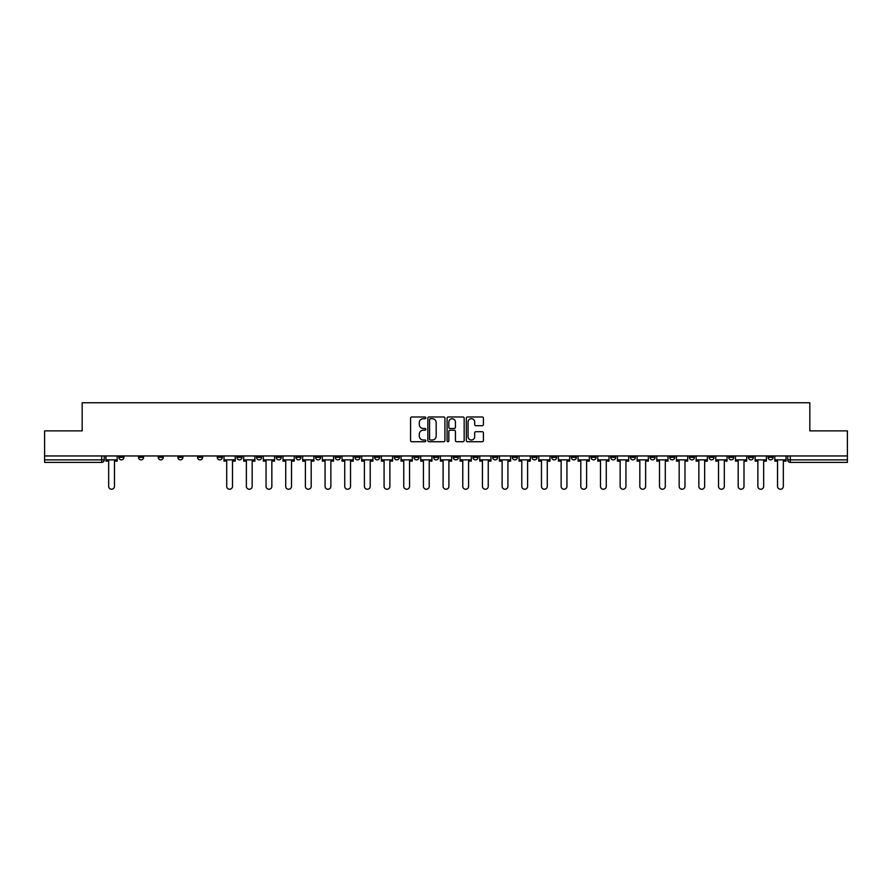 <?xml version="1.0" encoding="UTF-8"?>
<svg xmlns="http://www.w3.org/2000/svg" width="892" height="892" viewBox="0 0 892 892"><rect width="100%" height="100%" fill="white"/><g stroke="black" fill="none" stroke-linecap="round" stroke-linejoin="round"><path stroke-width="1.34" d="M425.818 417.846A0.87 0.87 0 0 0 424.96 416.977L411.803 416.977A1.238 1.238 0 0 0 410.565 418.214L410.565 440.492A1.238 1.238 0 0 0 411.803 441.73L424.96 441.73A0.87 0.87 0 0 0 425.818 440.871A0.87 0.87 0 0 0 424.96 440.001L423.254 440.001A3.958 3.958 0 0 1 419.296 436.043L419.296 434.181A3.958 3.958 0 0 1 423.254 430.223L424.96 430.223A0.87 0.87 0 0 0 425.818 429.353A0.87 0.87 0 0 0 424.96 428.483L423.254 428.483A3.958 3.958 0 0 1 419.296 424.525L419.296 422.674A3.958 3.958 0 0 1 423.254 418.705L424.96 418.705A0.87 0.87 0 0 0 425.818 417.846M768.079 455.957L768.079 457.351L773.119 457.351A2.52 2.52 0 0 1 770.599 459.871A2.52 2.52 0 0 1 768.079 457.351L768.079 455.957M650.045 455.957L650.045 457.351L655.085 457.351A2.52 2.52 0 0 1 652.565 459.871A2.52 2.52 0 0 1 650.045 457.351L650.045 455.957M630.365 455.957L630.365 457.351L635.416 457.351A2.52 2.52 0 0 1 632.896 459.871A2.52 2.52 0 0 1 630.365 457.351L630.365 455.957M512.331 455.957L512.331 457.351L517.382 457.351A2.52 2.52 0 0 1 514.851 459.871A2.52 2.52 0 0 1 512.331 457.351L512.331 455.957M492.663 455.957L492.663 457.351L497.703 457.351A2.52 2.52 0 0 1 495.183 459.871A2.52 2.52 0 0 1 492.663 457.351L492.663 455.957M472.983 455.957L472.983 457.351L478.034 457.351A2.52 2.52 0 0 1 475.514 459.871A2.52 2.52 0 0 1 472.983 457.351L472.983 455.957M433.646 455.957L433.646 457.351L438.686 457.351A2.52 2.52 0 0 1 436.166 459.871A2.52 2.52 0 0 1 433.646 457.351L433.646 455.957M394.297 457.351L394.297 455.957L394.297 457.351A2.52 2.52 0 0 0 396.817 459.871A2.52 2.52 0 0 1 394.297 457.351L399.337 457.351A2.52 2.52 0 0 1 396.817 459.871A2.52 2.52 0 0 0 399.337 457.351L399.337 455.957L399.337 457.351M374.618 457.351L374.618 455.957L374.618 457.351A2.52 2.52 0 0 0 377.149 459.871A2.52 2.52 0 0 1 374.618 457.351L379.669 457.351A2.52 2.52 0 0 1 377.149 459.871M354.949 457.351L354.949 455.957L354.949 457.351A2.52 2.52 0 0 0 357.469 459.871A2.52 2.52 0 0 1 354.949 457.351L360 457.351A2.52 2.52 0 0 1 357.469 459.871A2.52 2.52 0 0 0 360 457.351L360 455.957L360 457.351M335.28 455.957L335.28 457.351L340.32 457.351A2.52 2.52 0 0 1 337.8 459.871A2.52 2.52 0 0 1 335.28 457.351L335.28 455.957M315.601 455.957L315.601 457.351L320.652 457.351A2.52 2.52 0 0 1 318.132 459.871A2.52 2.52 0 0 1 315.601 457.351L315.601 455.957M295.932 455.957L295.932 457.351L300.972 457.351A2.52 2.52 0 0 1 298.452 459.871A2.52 2.52 0 0 1 295.932 457.351L295.932 455.957M276.264 457.351L276.264 455.957L276.264 457.351A2.52 2.52 0 0 0 278.783 459.871A2.52 2.52 0 0 1 276.264 457.351L281.303 457.351A2.52 2.52 0 0 1 278.783 459.871M236.915 457.351L236.915 455.957L236.915 457.351A2.52 2.52 0 0 0 239.435 459.871A2.52 2.52 0 0 1 236.915 457.351L241.955 457.351A2.52 2.52 0 0 1 239.435 459.871A2.52 2.52 0 0 0 241.955 457.351L241.955 455.957L241.955 457.351M217.247 457.351L217.247 455.957L217.247 457.351A2.52 2.52 0 0 0 219.766 459.871A2.52 2.52 0 0 1 217.247 457.351L222.286 457.351A2.52 2.52 0 0 1 219.766 459.871A2.52 2.52 0 0 0 222.286 457.351L222.286 455.957L222.286 457.351M197.567 457.351L197.567 455.957L197.567 457.351A2.52 2.52 0 0 0 200.087 459.871A2.52 2.52 0 0 1 197.567 457.351L202.618 457.351A2.52 2.52 0 0 1 200.087 459.871A2.52 2.52 0 0 0 202.618 457.351L202.618 455.957L202.618 457.351M177.898 457.351L177.898 455.957L177.898 457.351A2.52 2.52 0 0 0 180.418 459.871A2.52 2.52 0 0 1 177.898 457.351L182.938 457.351A2.52 2.52 0 0 1 180.418 459.871M158.219 457.351L158.219 455.957L158.219 457.351A2.52 2.52 0 0 0 160.75 459.871A2.52 2.52 0 0 1 158.219 457.351L163.269 457.351A2.52 2.52 0 0 1 160.75 459.871A2.52 2.52 0 0 0 163.269 457.351L163.269 455.957L163.269 457.351M138.55 457.351L138.55 455.957L138.55 457.351A2.52 2.52 0 0 0 141.07 459.871A2.52 2.52 0 0 1 138.55 457.351L143.59 457.351A2.52 2.52 0 0 1 141.07 459.871A2.52 2.52 0 0 0 143.59 457.351L143.59 455.957L143.59 457.351M482.171 425.707A1.238 1.238 0 0 0 483.408 424.469L483.408 418.214A1.238 1.238 0 0 0 482.171 416.977L467.564 416.977A1.238 1.238 0 0 0 466.326 418.214L466.326 440.492A1.238 1.238 0 0 0 467.564 441.73L482.171 441.73A1.238 1.238 0 0 0 483.408 440.492L483.408 432.943A1.238 1.238 0 0 0 482.171 431.706L475.927 431.706A1.238 1.238 0 0 0 474.689 432.943L474.689 436.69A3.312 3.312 0 0 1 471.377 440.001A3.312 3.312 0 0 1 468.066 436.69L468.066 422.016A3.312 3.312 0 0 1 471.377 418.705A3.312 3.312 0 0 1 474.689 422.016L474.689 424.469A1.238 1.238 0 0 0 475.927 425.707L482.171 425.707M44.6 455.957L44.6 430.869L82.175 430.869L82.175 402.749L809.824 402.749L809.824 430.869L847.4 430.869L847.4 455.957L44.6 455.957L44.6 459.871L104.252 459.871L104.252 455.957M444.918 418.214A1.238 1.238 0 0 0 443.681 416.977L429.074 416.977A1.238 1.238 0 0 0 427.837 418.214L427.837 440.492A1.238 1.238 0 0 0 429.074 441.73L443.681 441.73A1.238 1.238 0 0 0 444.918 440.492L444.918 418.214M448.319 416.977L462.926 416.977A1.238 1.238 0 0 1 464.163 418.214L464.163 440.492A1.238 1.238 0 0 1 462.926 441.73L456.682 441.73A1.238 1.238 0 0 1 455.433 440.492L455.433 431.46A1.238 1.238 0 0 0 454.195 430.223L450.059 430.223A1.238 1.238 0 0 0 448.821 431.46L448.821 440.871A0.87 0.87 0 0 1 447.951 441.73A0.87 0.87 0 0 1 447.082 440.871L447.082 418.214A1.238 1.238 0 0 1 448.319 416.977M787.747 455.957L787.747 459.871L847.4 459.871L847.4 462.39L790.279 462.39A2.52 2.52 0 0 1 787.747 459.871A2.52 2.52 0 0 0 790.279 462.39L790.279 455.957M847.4 455.957L847.4 459.871M101.721 455.957L101.721 462.39A2.52 2.52 0 0 0 104.252 459.871A2.52 2.52 0 0 1 101.721 462.39L44.6 462.39L44.6 459.871M773.119 455.957L773.119 457.351A2.52 2.52 0 0 1 770.599 459.871M753.45 455.957L753.45 457.351A2.52 2.52 0 0 1 750.93 459.871A2.52 2.52 0 0 1 748.41 457.351L753.45 457.351M748.41 455.957L748.41 457.351M733.782 455.957L733.782 457.351A2.52 2.52 0 0 1 731.25 459.871A2.52 2.52 0 0 1 728.731 457.351L733.782 457.351M728.731 455.957L728.731 457.351M714.102 455.957L714.102 457.351A2.52 2.52 0 0 1 711.582 459.871A2.52 2.52 0 0 1 709.062 457.351A2.52 2.52 0 0 0 711.582 459.871M709.062 455.957L709.062 457.351L714.102 457.351M694.433 455.957L694.433 457.351A2.52 2.52 0 0 1 691.913 459.871A2.52 2.52 0 0 1 689.382 457.351L694.433 457.351M689.382 455.957L689.382 457.351M674.753 455.957L674.753 457.351A2.52 2.52 0 0 1 672.233 459.871A2.52 2.52 0 0 1 669.714 457.351L674.753 457.351M669.714 455.957L669.714 457.351M655.085 455.957L655.085 457.351M635.416 455.957L635.416 457.351L635.416 455.957M615.736 455.957L615.736 457.351A2.52 2.52 0 0 1 613.217 459.871A2.52 2.52 0 0 1 610.697 457.351L615.736 457.351M610.697 455.957L610.697 457.351M596.068 455.957L596.068 457.351A2.52 2.52 0 0 1 593.548 459.871A2.52 2.52 0 0 1 591.028 457.351L596.068 457.351M591.028 455.957L591.028 457.351M576.399 455.957L576.399 457.351A2.52 2.52 0 0 1 573.868 459.871A2.52 2.52 0 0 1 571.348 457.351L576.399 457.351M571.348 455.957L571.348 457.351M556.72 455.957L556.72 457.351A2.52 2.52 0 0 1 554.2 459.871A2.52 2.52 0 0 1 551.68 457.351L556.72 457.351M551.68 455.957L551.68 457.351M537.051 455.957L537.051 457.351A2.52 2.52 0 0 1 534.531 459.871A2.52 2.52 0 0 1 532 457.351L537.051 457.351M532 455.957L532 457.351M517.382 455.957L517.382 457.351A2.52 2.52 0 0 1 514.851 459.871M497.703 455.957L497.703 457.351M478.034 457.351L478.034 455.957L478.034 457.351A2.52 2.52 0 0 1 475.514 459.871M458.354 455.957L458.354 457.351A2.52 2.52 0 0 1 455.834 459.871A2.52 2.52 0 0 1 453.314 457.351A2.52 2.52 0 0 0 455.834 459.871A2.52 2.52 0 0 0 458.354 457.351L453.314 457.351L453.314 455.957M438.686 457.351L438.686 455.957L438.686 457.351A2.52 2.52 0 0 1 436.166 459.871M419.017 455.957L419.017 457.351A2.52 2.52 0 0 1 416.486 459.871A2.52 2.52 0 0 1 413.966 457.351A2.52 2.52 0 0 0 416.486 459.871M413.966 455.957L413.966 457.351L419.017 457.351M379.669 455.957L379.669 457.351L379.669 455.957M340.32 457.351L340.32 455.957L340.32 457.351A2.52 2.52 0 0 1 337.8 459.871M320.652 457.351L320.652 455.957L320.652 457.351A2.52 2.52 0 0 1 318.132 459.871M300.972 457.351L300.972 455.957L300.972 457.351A2.52 2.52 0 0 1 298.452 459.871M281.303 455.957L281.303 457.351L281.303 455.957M261.635 457.351L261.635 455.957L261.635 457.351A2.52 2.52 0 0 1 259.104 459.871A2.52 2.52 0 0 1 256.584 457.351L261.635 457.351A2.52 2.52 0 0 1 259.104 459.871M256.584 455.957L256.584 457.351M182.938 455.957L182.938 457.351L182.938 455.957M123.921 455.957L123.921 457.351A2.52 2.52 0 0 1 121.401 459.871A2.52 2.52 0 0 1 118.881 457.351A2.52 2.52 0 0 0 121.401 459.871A2.52 2.52 0 0 0 123.921 457.351L123.921 455.957M118.881 455.957L118.881 457.351L123.921 457.351M430.435 418.705A0.87 0.87 0 0 0 429.565 419.575L429.565 439.132A0.87 0.87 0 0 0 430.435 440.001L432.23 440.001A3.958 3.958 0 0 0 436.188 436.043L436.188 422.674A3.958 3.958 0 0 0 432.23 418.705L430.435 418.705M455.433 422.083A3.312 3.312 0 0 0 452.132 418.772A3.312 3.312 0 0 0 448.821 422.083L448.821 427.246A1.238 1.238 0 0 0 450.059 428.483L454.195 428.483A1.238 1.238 0 0 0 455.433 427.246L455.433 422.083M105.947 459.871L105.947 461.131L108.668 461.131L108.668 486.352A2.899 2.899 0 0 0 111.567 489.251A2.899 2.899 0 0 0 114.466 486.352L114.466 461.131L117.175 461.131L117.175 459.871L105.947 459.871L105.947 455.957M117.175 459.871L117.175 455.957M223.992 459.871L223.992 461.131L226.702 461.131L226.702 486.352A2.899 2.899 0 0 0 229.601 489.251A2.899 2.899 0 0 0 232.5 486.352L232.5 461.131L235.209 461.131L235.209 459.871L223.992 459.871L223.992 455.957M235.209 459.871L235.209 455.957M243.661 459.871L243.661 461.131L246.37 461.131L246.37 486.352A2.899 2.899 0 0 0 249.269 489.251A2.899 2.899 0 0 0 252.168 486.352L252.168 461.131L254.889 461.131L254.889 459.871L243.661 459.871L243.661 455.957M254.889 459.871L254.889 455.957M263.33 459.871L263.33 461.131L266.05 461.131L266.05 486.352A2.899 2.899 0 0 0 268.949 489.251A2.899 2.899 0 0 0 271.848 486.352L271.848 461.131L274.558 461.131L274.558 459.871L263.33 459.871L263.33 455.957M274.558 459.871L274.558 455.957M283.009 459.871L283.009 461.131L285.719 461.131L285.719 486.352A2.899 2.899 0 0 0 288.618 489.251A2.899 2.899 0 0 0 291.517 486.352L291.517 461.131L294.226 461.131L294.226 459.871L283.009 459.871L283.009 455.957M294.226 459.871L294.226 455.957M302.678 459.871L302.678 461.131L305.387 461.131L305.387 486.352A2.899 2.899 0 0 0 308.286 489.251A2.899 2.899 0 0 0 311.197 486.352L311.197 461.131L313.906 461.131L313.906 459.871L302.678 459.871L302.678 455.957M313.906 459.871L313.906 455.957M322.347 459.871L322.347 461.131L325.067 461.131L325.067 486.352A2.899 2.899 0 0 0 327.966 489.251A2.899 2.899 0 0 0 330.865 486.352L330.865 461.131L333.575 461.131L333.575 459.871L322.347 459.871L322.347 455.957M333.575 459.871L333.575 455.957M342.026 459.871L342.026 461.131L344.736 461.131L344.736 486.352A2.899 2.899 0 0 0 347.635 489.251A2.899 2.899 0 0 0 350.534 486.352L350.534 461.131L353.243 461.131L353.243 459.871L342.026 459.871L342.026 455.957M353.243 459.871L353.243 455.957M361.695 459.871L361.695 461.131L364.404 461.131L364.404 486.352A2.899 2.899 0 0 0 367.314 489.251A2.899 2.899 0 0 0 370.213 486.352L370.213 461.131L372.923 461.131L372.923 459.871L361.695 459.871L361.695 455.957M372.923 459.871L372.923 455.957M381.375 459.871L381.375 461.131L384.084 461.131L384.084 486.352A2.899 2.899 0 0 0 386.983 489.251A2.899 2.899 0 0 0 389.882 486.352L389.882 461.131L392.591 461.131L392.591 459.871L381.375 459.871L381.375 455.957M392.591 459.871L392.591 455.957M401.043 459.871L401.043 461.131L403.753 461.131L403.753 486.352A2.899 2.899 0 0 0 406.652 489.251A2.899 2.899 0 0 0 409.551 486.352L409.551 461.131L412.271 461.131L412.271 459.871L401.043 459.871L401.043 455.957M412.271 459.871L412.271 455.957M420.712 459.871L420.712 461.131L423.421 461.131L423.421 486.352A2.899 2.899 0 0 0 426.331 489.251A2.899 2.899 0 0 0 429.23 486.352L429.23 461.131L431.94 461.131L431.94 459.871L420.712 459.871L420.712 455.957M431.94 459.871L431.94 455.957M440.392 459.871L440.392 461.131L443.101 461.131L443.101 486.352A2.899 2.899 0 0 0 446 489.251A2.899 2.899 0 0 0 448.899 486.352L448.899 461.131L451.608 461.131L451.608 459.871L440.392 459.871L440.392 455.957M451.608 459.871L451.608 455.957M460.06 459.871L460.06 461.131L462.77 461.131L462.77 486.352A2.899 2.899 0 0 0 465.669 489.251A2.899 2.899 0 0 0 468.579 486.352L468.579 461.131L471.288 461.131L471.288 459.871L460.06 459.871L460.06 455.957M471.288 459.871L471.288 455.957M479.729 459.871L479.729 461.131L482.449 461.131L482.449 486.352A2.899 2.899 0 0 0 485.348 489.251A2.899 2.899 0 0 0 488.247 486.352L488.247 461.131L490.957 461.131L490.957 459.871L479.729 459.871L479.729 455.957M490.957 459.871L490.957 455.957M499.408 459.871L499.408 461.131L502.118 461.131L502.118 486.352A2.899 2.899 0 0 0 505.017 489.251A2.899 2.899 0 0 0 507.916 486.352L507.916 461.131L510.625 461.131L510.625 459.871L499.408 459.871L499.408 455.957M510.625 459.871L510.625 455.957M519.077 459.871L519.077 461.131L521.787 461.131L521.787 486.352A2.899 2.899 0 0 0 524.686 489.251A2.899 2.899 0 0 0 527.596 486.352L527.596 461.131L530.305 461.131L530.305 459.871L519.077 459.871L519.077 455.957M530.305 459.871L530.305 455.957M538.757 459.871L538.757 461.131L541.466 461.131L541.466 486.352A2.899 2.899 0 0 0 544.365 489.251A2.899 2.899 0 0 0 547.264 486.352L547.264 461.131L549.974 461.131L549.974 459.871L538.757 459.871L538.757 455.957M549.974 459.871L549.974 455.957M558.425 459.871L558.425 461.131L561.135 461.131L561.135 486.352A2.899 2.899 0 0 0 564.034 489.251A2.899 2.899 0 0 0 566.933 486.352L566.933 461.131L569.654 461.131L569.654 459.871L558.425 459.871L558.425 455.957M569.654 459.871L569.654 455.957M578.094 459.871L578.094 461.131L580.803 461.131L580.803 486.352A2.899 2.899 0 0 0 583.714 489.251A2.899 2.899 0 0 0 586.613 486.352L586.613 461.131L589.322 461.131L589.322 459.871L578.094 459.871L578.094 455.957M589.322 459.871L589.322 455.957M597.774 459.871L597.774 461.131L600.483 461.131L600.483 486.352A2.899 2.899 0 0 0 603.382 489.251A2.899 2.899 0 0 0 606.281 486.352L606.281 461.131L608.991 461.131L608.991 459.871L597.774 459.871L597.774 455.957M608.991 459.871L608.991 455.957M617.442 459.871L617.442 461.131L620.152 461.131L620.152 486.352A2.899 2.899 0 0 0 623.051 489.251A2.899 2.899 0 0 0 625.95 486.352L625.95 461.131L628.67 461.131L628.67 459.871L617.442 459.871L617.442 455.957M628.67 459.871L628.67 455.957M637.111 459.871L637.111 461.131L639.832 461.131L639.832 486.352A2.899 2.899 0 0 0 642.731 489.251A2.899 2.899 0 0 0 645.63 486.352L645.63 461.131L648.339 461.131L648.339 459.871L637.111 459.871L637.111 455.957M648.339 459.871L648.339 455.957M656.791 459.871L656.791 461.131L659.5 461.131L659.5 486.352A2.899 2.899 0 0 0 662.399 489.251A2.899 2.899 0 0 0 665.298 486.352L665.298 461.131L668.008 461.131L668.008 459.871L656.791 459.871L656.791 455.957M668.008 459.871L668.008 455.957M676.459 459.871L676.459 461.131L679.169 461.131L679.169 486.352A2.899 2.899 0 0 0 682.068 489.251A2.899 2.899 0 0 0 684.978 486.352L684.978 461.131L687.687 461.131L687.687 459.871L676.459 459.871L676.459 455.957M687.687 459.871L687.687 455.957M696.139 459.871L696.139 461.131L698.849 461.131L698.849 486.352A2.899 2.899 0 0 0 701.748 489.251A2.899 2.899 0 0 0 704.647 486.352L704.647 461.131L707.356 461.131L707.356 459.871L696.139 459.871L696.139 455.957M707.356 459.871L707.356 455.957M715.808 459.871L715.808 461.131L718.517 461.131L718.517 486.352A2.899 2.899 0 0 0 721.416 489.251A2.899 2.899 0 0 0 724.315 486.352L724.315 461.131L727.036 461.131L727.036 459.871L715.808 459.871L715.808 455.957M727.036 459.871L727.036 455.957M735.476 459.871L735.476 461.131L738.186 461.131L738.186 486.352A2.899 2.899 0 0 0 741.096 489.251A2.899 2.899 0 0 0 743.995 486.352L743.995 461.131L746.704 461.131L746.704 459.871L735.476 459.871L735.476 455.957M746.704 459.871L746.704 455.957M755.156 459.871L755.156 461.131L757.865 461.131L757.865 486.352A2.899 2.899 0 0 0 760.764 489.251A2.899 2.899 0 0 0 763.663 486.352L763.663 461.131L766.373 461.131L766.373 459.871L755.156 459.871L755.156 455.957M766.373 459.871L766.373 455.957M774.825 459.871L774.825 461.131L777.534 461.131L777.534 486.352A2.899 2.899 0 0 0 780.433 489.251A2.899 2.899 0 0 0 783.332 486.352L783.332 461.131L786.053 461.131L786.053 459.871L774.825 459.871L774.825 455.957M786.053 459.871L786.053 455.957"/></g></svg>
